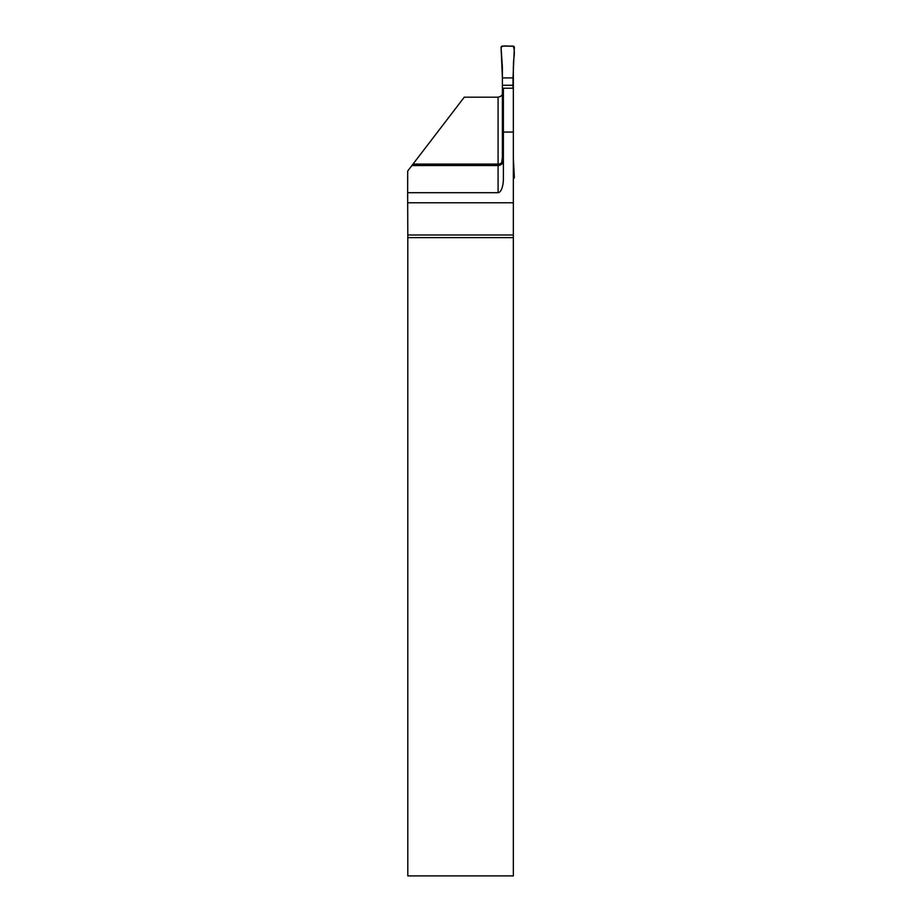 <?xml version="1.0" encoding="UTF-8"?>
<svg xmlns="http://www.w3.org/2000/svg" width="922" height="922" viewBox="0 0 922 922"><rect width="100%" height="100%" fill="white"/><g stroke="black" fill="none" stroke-linecap="round" stroke-linejoin="round"><path stroke-width="1.38" d="M501.706 162.675L502.398 157.374L502.398 67.41L501.072 47.483A1.325 1.325 180 0 1 502.398 46.1L513.024 46.1A1.325 1.325 0 0 1 514.349 47.483L513.531 65.992C512.966 59.584 515.928 51.252 513.024 46.1C509.244 46.849 503.516 44.498 501.072 47.483L502.398 77.921L513.024 77.921L513.531 65.992L513.024 77.921L502.398 77.921M513.024 88.212L513.024 77.921M503.389 140.248L502.398 140.248M503.389 146.863L502.398 146.863M513.347 178.649A1.325 1.325 180 0 0 514.349 177.301L513.347 158.284M513.024 85.273L502.398 85.273M503.389 132.053L513.347 132.053L513.347 235.006L407.801 235.006L407.651 192.698L498.087 192.698A14.176 5.313 -90 0 0 503.389 178.522L503.389 88.212L513.347 88.212L513.347 66.499M513.347 132.053L513.347 88.212M513.347 237.622L513.347 875.9L407.801 875.9L407.801 237.622L513.347 237.622L513.347 235.006M498.087 192.698L498.087 164.104A5.313 5.301 180 0 0 503.389 158.803M413.01 164.104L498.087 164.104L498.087 97.19L464.262 97.19L411.904 165.534L498.087 165.534C501.303 165.222 503.066 163.517 503.389 160.416M407.801 235.006L407.801 237.622M411.904 165.534L407.697 171.043L407.651 192.698M513.347 202.771L407.651 202.771M498.087 97.19L500.588 96.407L502.398 94.643"/></g></svg>
